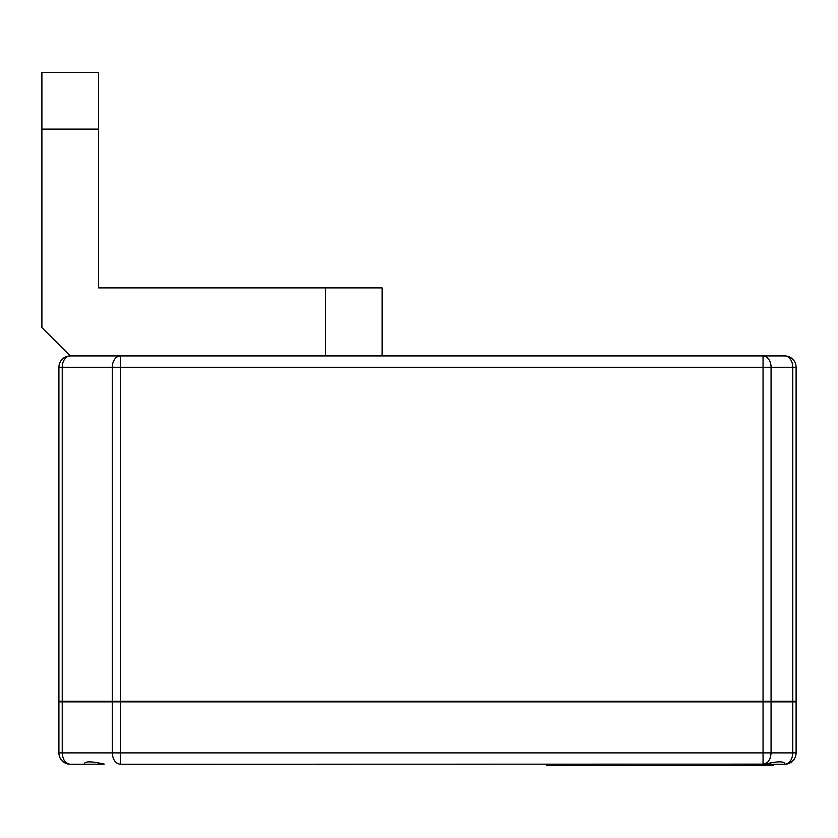 <?xml version="1.0" encoding="UTF-8"?>
<svg xmlns="http://www.w3.org/2000/svg" width="838" height="838" viewBox="0 0 838 838"><rect width="100%" height="100%" fill="white"/><g stroke="black" fill="none" stroke-linecap="round" stroke-linejoin="round"><path stroke-width="1.26" d="M62.232 701.856L112.292 701.856L112.292 752.891L120.316 752.891L120.316 764.235C115.445 763.554 112.774 759.773 112.292 752.891L62.232 752.891L62.232 701.856L58.911 701.856L58.911 752.891L62.232 752.891C62.714 759.773 65.385 763.554 70.256 764.235L84.25 764.235C84.397 761.134 91.08 761.103 104.279 764.13L84.46 764.235L84.46 763.575M120.316 764.235L764.916 764.13C777.936 761.072 784.63 761.103 784.976 764.225L744.783 764.235M784.756 764.235L784.756 763.607M70.256 355.941L120.316 355.941L70.256 355.941A11.344 8.024 90 0 0 62.232 367.285L112.292 367.285A11.344 8.024 -90 0 1 120.316 355.941L120.316 367.285L112.292 367.285L112.292 701.291L62.232 701.291L62.232 367.285L58.911 367.285A11.344 11.344 0 0 1 70.256 355.941L41.9 327.585L41.9 72.403L98.612 72.403L98.612 129.115L41.9 129.115M382.138 355.941L382.138 287.895L98.612 287.895L98.612 129.115M120.316 701.291L120.316 367.285L763.051 367.285L763.051 355.941L784.756 355.941L763.051 355.941A11.344 8.024 90 0 1 771.065 367.285L792.779 367.285A11.344 8.024 -90 0 0 784.756 355.941A11.344 11.344 0 0 1 796.1 367.285L796.1 701.291L112.292 701.291M58.911 448.32L58.911 449.451M58.911 448.121L58.911 450.205M58.911 432.796L58.911 434.88M58.911 433.277L58.911 434.681M58.911 367.285L58.911 701.291L62.232 701.291M65.155 701.291L65.155 701.856M789.867 701.291L789.867 701.856M763.051 355.941L120.316 355.941M112.292 701.856L796.1 701.856L796.1 752.891A11.344 11.344 0 0 1 784.955 764.225A11.344 11.344 0 0 0 796.1 752.891L792.779 752.891C792.392 759.521 789.794 763.303 784.976 764.225L785.038 764.13M70.256 764.235A11.344 11.344 0 0 1 58.911 752.891M792.779 701.856L792.779 752.891L771.065 752.891C770.625 759.637 768.017 763.418 763.261 764.225M546.586 764.235L546.586 765.482L563.607 765.482L563.607 764.235M756.41 764.235L756.41 765.482L563.607 765.482M773.422 764.235L773.422 765.482L756.41 765.482M750.733 765.482L767.744 765.482M750.733 765.597L569.274 765.482M552.263 765.482L569.274 765.597M325.437 355.941L325.437 287.895M771.065 701.291L771.065 367.285L763.051 367.285L763.051 701.291M792.779 701.291L792.779 367.285L796.1 367.285M66.81 701.856L66.81 701.291M159.849 701.291L159.849 701.856M163.86 701.856L163.86 701.291M719.507 701.291L719.507 701.856M723.519 701.856L723.519 701.291M788.202 701.291L788.202 701.856M763.051 701.856L763.051 752.891L771.065 752.891L771.065 701.856M763.051 764.225L763.051 752.891L120.316 752.891L120.316 701.856"/></g></svg>
